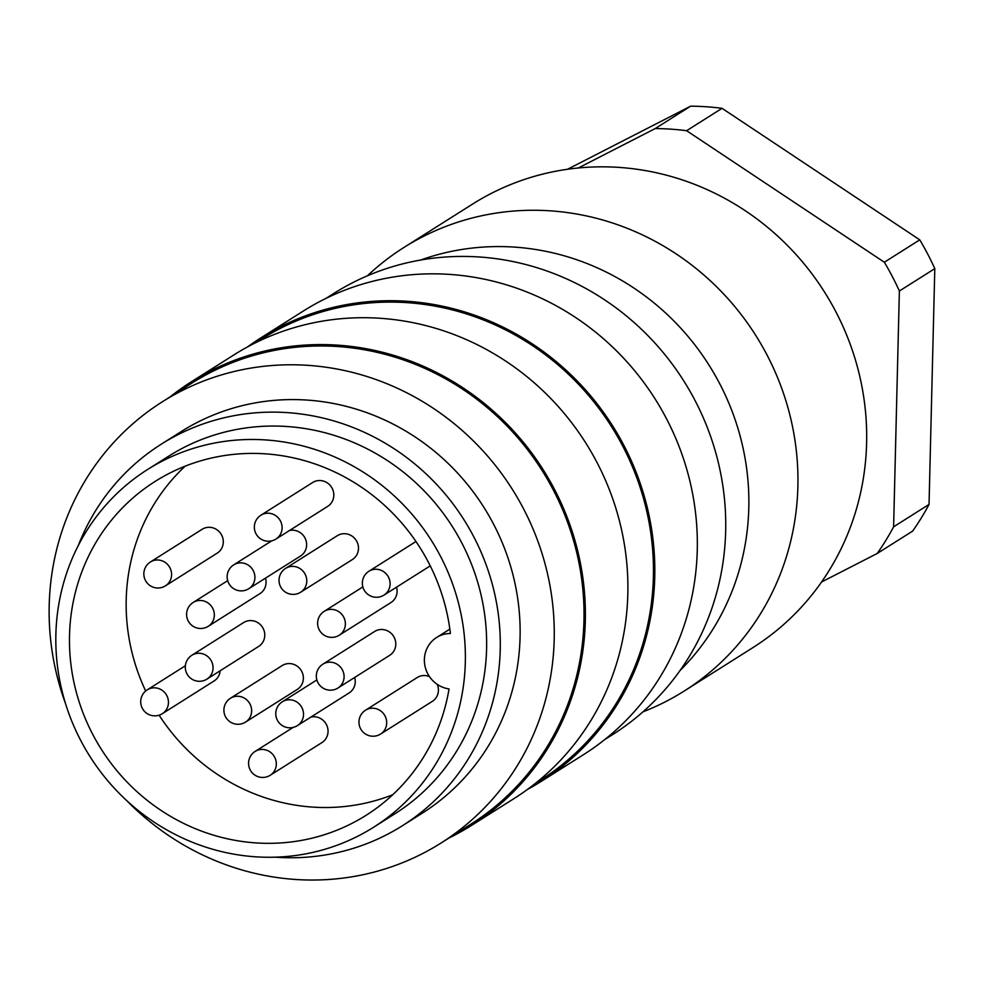 <?xml version="1.0" encoding="UTF-8"?>
<svg xmlns="http://www.w3.org/2000/svg" width="984" height="984" viewBox="0 0 984 984"><rect width="100%" height="100%" fill="white"/><g stroke="black" fill="none" stroke-linecap="round" stroke-linejoin="round"><path stroke-width="1.48" d="M367.426 275.791A262.347 250.502 57.7 0 1 403.871 247.501L472.603 204.069A262.347 250.502 57.7 0 1 735.724 204.66A262.347 250.502 57.7 0 1 866.609 443.095A262.347 250.502 57.7 0 1 752.883 647.632L684.163 691.063A262.347 250.502 57.7 0 1 642.97 711.838M403.871 247.501A262.347 250.502 57.7 0 1 666.992 248.091A262.347 250.502 57.7 0 1 797.876 486.514A262.347 250.502 57.7 0 1 684.163 691.063M420.611 260.047A248.239 237.033 57.7 0 1 748.799 507.978A248.239 237.033 57.7 0 1 680.018 670.559M325.938 298.41L333.773 293.466A260.945 249.161 57.7 0 1 595.48 294.044A260.945 249.161 57.7 0 1 725.663 531.2A260.945 249.161 57.7 0 1 612.552 734.642L604.729 739.587M247.574 346.897A262.347 250.502 57.7 0 1 260.748 337.942A262.347 250.502 57.7 0 1 523.869 338.533A262.347 250.502 57.7 0 1 654.754 576.956A262.347 250.502 57.7 0 1 541.04 781.505A262.347 250.502 57.7 0 1 527.289 789.562M260.748 337.942L303.257 311.079A262.347 250.502 57.7 0 1 566.378 311.657A262.347 250.502 57.7 0 1 697.262 550.093A262.347 250.502 57.7 0 1 583.549 754.642L541.04 781.505M256.504 342.284L261.498 339.136A260.945 249.161 57.7 0 1 523.205 339.714A260.945 249.161 57.7 0 1 653.388 576.87A260.945 249.161 57.7 0 1 540.278 780.312L535.284 783.473M170.134 396.872A262.347 250.502 57.7 0 1 191.314 381.817A262.347 250.502 57.7 0 1 454.423 382.407A262.347 250.502 57.7 0 1 585.32 620.842A262.347 250.502 57.7 0 1 471.594 825.379A262.347 250.502 57.7 0 1 448.913 838.048M191.314 381.817L233.823 354.953A262.347 250.502 57.7 0 1 496.945 355.544A262.347 250.502 57.7 0 1 627.829 593.979A262.347 250.502 57.7 0 1 514.115 798.516L471.594 825.379M65.559 703.695A260.945 249.161 57.7 0 1 49.2 605.258A260.945 249.161 57.7 0 1 162.311 401.816A260.945 249.161 57.7 0 1 424.006 402.394A260.945 249.161 57.7 0 1 554.189 639.551A260.945 249.161 57.7 0 1 441.09 842.993A260.945 249.161 57.7 0 1 126.899 800.779M162.311 401.816L192.065 383.01A260.945 249.161 57.7 0 1 453.772 383.588A260.945 249.161 57.7 0 1 583.955 620.744A260.945 249.161 57.7 0 1 470.844 824.186L441.09 842.993M78.265 545.603A225.68 215.484 57.7 0 1 161.302 444.165A225.68 215.484 57.7 0 1 387.647 444.67A225.68 215.484 57.7 0 1 500.229 649.772A225.68 215.484 57.7 0 1 402.407 825.724A225.68 215.484 57.7 0 1 275.151 857.175M161.302 444.165L181.142 431.619A225.68 215.484 57.7 0 1 407.487 432.124A225.68 215.484 57.7 0 1 520.069 637.238A225.68 215.484 57.7 0 1 422.247 813.178L402.407 825.724M55.879 634.471A211.572 202.015 57.7 0 1 147.575 469.516A211.572 202.015 57.7 0 1 359.775 469.983A211.572 202.015 57.7 0 1 465.321 662.269A211.572 202.015 57.7 0 1 373.625 827.224A211.572 202.015 57.7 0 1 161.425 826.757A211.572 202.015 57.7 0 1 55.879 634.471M147.575 469.516L168.842 456.084A211.572 202.015 57.7 0 1 381.029 456.551A211.572 202.015 57.7 0 1 486.588 648.837A211.572 202.015 57.7 0 1 394.879 813.793L373.625 827.224M365.519 710.202A14.108 14.108 0 0 0 361.128 729.661A14.108 14.108 0 0 0 380.587 734.052A14.108 13.468 -122.3 0 0 386.7 723.056A14.108 13.468 -122.3 0 0 373.391 708.234A14.108 13.468 -122.3 0 0 365.519 710.202L417.241 677.521A14.108 13.468 57.7 0 1 425.113 675.553A14.108 13.468 57.7 0 1 429.454 676.574M285.594 568.383L337.315 535.69A14.108 13.468 57.7 0 1 345.187 533.722A14.108 13.468 57.7 0 1 357.967 544.337A14.108 13.468 57.7 0 1 352.383 559.539L300.661 592.22A14.108 13.468 -122.3 0 0 306.774 581.224A14.108 13.468 -122.3 0 0 293.466 566.403A14.108 13.468 -122.3 0 0 285.594 568.383A14.108 14.108 0 0 0 281.203 587.842A14.108 14.108 0 0 0 300.661 592.22M322.887 664.163L374.621 631.482A14.108 13.468 57.7 0 1 382.493 629.514A14.108 13.468 57.7 0 1 395.273 640.117A14.108 13.468 57.7 0 1 389.689 655.332L337.967 688.013A14.108 13.468 -122.3 0 0 344.08 677.017A14.108 13.468 -122.3 0 0 330.772 662.195A14.108 13.468 -122.3 0 0 322.887 664.163A14.108 14.108 0 0 0 318.508 683.622A14.108 14.108 0 0 0 337.967 688.013M310.956 717.053A14.108 13.468 57.7 0 1 314.732 716.77A14.108 13.468 57.7 0 1 327.524 727.373A14.108 13.468 57.7 0 1 321.928 742.588L270.206 775.269A14.108 13.468 -122.3 0 0 276.32 764.273A14.108 13.468 -122.3 0 0 263.011 749.451A14.108 13.468 -122.3 0 0 255.139 751.419A14.108 14.108 0 0 0 250.748 770.878A14.108 14.108 0 0 0 270.206 775.269M260.908 515.21L312.641 482.517A14.108 13.468 57.7 0 1 320.513 480.549A14.108 13.468 57.7 0 1 333.293 491.164A14.108 13.468 57.7 0 1 327.709 506.366L275.987 539.048A14.108 13.468 -122.3 0 0 282.101 528.051A14.108 13.468 -122.3 0 0 268.792 513.23A14.108 13.468 -122.3 0 0 260.908 515.21A14.108 14.108 0 0 0 256.529 534.669A14.108 14.108 0 0 0 275.987 539.048M191.868 655.27L243.589 622.577A14.108 13.468 57.7 0 1 251.461 620.609A14.108 13.468 57.7 0 1 264.253 631.224A14.108 13.468 57.7 0 1 258.657 646.426L206.935 679.12A14.108 13.468 -122.3 0 0 213.048 668.111A14.108 13.468 -122.3 0 0 199.74 653.29A14.108 13.468 -122.3 0 0 191.868 655.27A14.108 14.108 0 0 0 187.477 674.729A14.108 14.108 0 0 0 206.935 679.12M289.542 530.487A14.108 13.468 57.7 0 1 293.318 530.204A14.108 13.468 57.7 0 1 306.098 540.806A14.108 13.468 57.7 0 1 300.514 556.022L248.792 588.703A14.108 13.468 -122.3 0 0 254.905 577.706A14.108 13.468 -122.3 0 0 241.597 562.885A14.108 13.468 -122.3 0 0 233.725 564.853A14.108 14.108 0 0 0 229.333 584.312A14.108 14.108 0 0 0 248.792 588.703M230.465 698.246L282.187 665.565A14.108 13.468 57.7 0 1 290.059 663.597A14.108 13.468 57.7 0 1 302.838 674.2A14.108 13.468 57.7 0 1 297.254 689.415L245.533 722.096A14.108 13.468 -122.3 0 0 251.646 711.1A14.108 13.468 -122.3 0 0 238.337 696.278A14.108 13.468 -122.3 0 0 230.465 698.246A14.108 14.108 0 0 0 226.074 717.705A14.108 14.108 0 0 0 245.533 722.096M150.404 561.987L202.126 529.294A14.108 13.468 57.7 0 1 209.998 527.326A14.108 13.468 57.7 0 1 222.778 537.941A14.108 13.468 57.7 0 1 217.193 553.143L165.472 585.824A14.108 13.468 -122.3 0 0 171.585 574.828A14.108 13.468 -122.3 0 0 158.276 560.007A14.108 13.468 -122.3 0 0 150.404 561.987A14.108 14.108 0 0 0 146.013 581.446A14.108 14.108 0 0 0 165.472 585.824M392.751 794.74A197.464 188.547 57.7 0 1 159.1 715.171M145.669 691.002A197.464 188.547 57.7 0 1 126.21 599.576A197.464 188.547 57.7 0 1 185.14 466.195M449.048 688.935A197.464 188.547 57.7 0 1 366.085 815.306A197.464 188.547 57.7 0 1 168.043 814.863A197.464 188.547 57.7 0 1 69.52 635.393A197.464 188.547 57.7 0 1 155.115 481.434A197.464 188.547 57.7 0 1 450.401 633.499A28.204 26.937 57.7 0 0 436.613 637.497A28.204 26.937 57.7 0 0 425.186 666.943A28.204 26.937 57.7 0 0 449.048 688.935M396.527 587.177A14.108 13.468 57.7 0 1 390.98 602.528L339.259 635.209A14.108 13.468 -122.3 0 0 345.372 624.213A14.108 13.468 -122.3 0 0 332.063 609.391A14.108 13.468 -122.3 0 0 324.179 611.359A14.108 14.108 0 0 0 319.8 630.818A14.108 14.108 0 0 0 339.259 635.209M265.471 578.174A14.108 13.468 57.7 0 1 259.948 593.623L208.227 626.316A14.108 13.468 -122.3 0 0 214.34 615.32A14.108 13.468 -122.3 0 0 201.031 600.498A14.108 13.468 -122.3 0 0 193.159 602.466A14.108 14.108 0 0 0 188.768 621.925A14.108 14.108 0 0 0 208.227 626.316M354.634 677.472A14.108 13.468 57.7 0 1 349.123 692.933L297.402 725.614A14.108 13.468 -122.3 0 0 303.515 714.618A14.108 13.468 -122.3 0 0 290.206 699.796A14.108 13.468 -122.3 0 0 282.322 701.776A14.108 14.108 0 0 0 277.943 721.235A14.108 14.108 0 0 0 297.402 725.614M220.145 670.768A14.108 13.468 57.7 0 1 214.069 680.977L162.348 713.671A14.108 13.468 -122.3 0 0 168.461 702.662A14.108 13.468 -122.3 0 0 155.152 687.841A14.108 13.468 -122.3 0 0 147.28 689.821A14.108 14.108 0 0 0 142.889 709.279A14.108 14.108 0 0 0 162.348 713.671M437.265 684.372A14.108 13.468 57.7 0 1 432.308 701.371L380.587 734.052M899.376 291.018L934.8 268.632L929.031 504.435L893.607 526.821L899.376 291.018A267.992 255.889 57.7 0 0 884.333 262.236L686.623 130.712L722.047 108.326L919.757 239.85L884.333 262.236M567.559 169.26L690.62 106.186L655.196 128.572L578.321 167.981M821.566 581.999L877.211 553.475L912.648 531.089A267.992 255.889 57.7 0 0 929.031 504.435M690.62 106.186A267.992 255.889 57.7 0 1 722.047 108.326M919.757 239.85A267.992 255.889 57.7 0 1 934.8 268.632M893.607 526.821A267.992 255.889 57.7 0 1 877.211 553.475M655.196 128.572A267.992 255.889 57.7 0 1 686.623 130.712M376.786 569.281A14.108 13.468 -122.3 0 0 368.914 571.249A14.108 14.108 0 0 0 364.523 590.707A14.108 14.108 0 0 0 383.981 595.099A14.108 13.468 -122.3 0 0 390.094 584.102A14.108 13.468 -122.3 0 0 376.786 569.281M185.373 665.75L147.28 689.821M316.86 679.944L282.322 701.776M227.698 580.646L193.159 602.466M293.134 727.422L255.139 751.419M362.85 586.931L324.179 611.359M271.719 540.856L233.725 564.853M415.961 541.52L368.914 571.249M449.848 629.133L436.613 637.497M430.254 565.861L383.981 595.099"/></g></svg>
